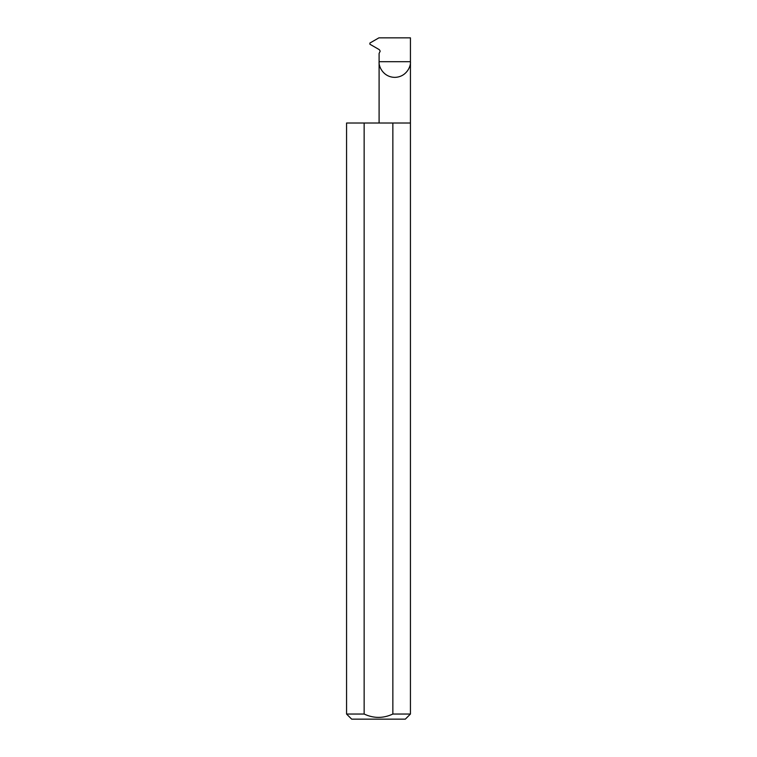 <?xml version="1.0" encoding="UTF-8"?>
<svg xmlns="http://www.w3.org/2000/svg" width="757" height="757" viewBox="0 0 757 757"><rect width="100%" height="100%" fill="white"/><g stroke="black" fill="none" stroke-linecap="round" stroke-linejoin="round"><path stroke-width="1.14" d="M379.096 123.013L379.096 61.696L410.436 61.696L410.436 37.85L378.907 37.85L369.889 43.054L369.889 44.228L379.342 49.678L380.194 51.145L379.096 53.435L379.096 61.696C378.462 66.275 383.165 77.148 394.766 77.365C406.367 77.148 411.07 66.275 410.436 61.696L410.436 714.04L405.326 719.15L351.674 719.15L346.564 714.04L364.145 714.04C373.703 718.497 383.279 718.497 392.855 714.04L410.436 714.04M392.855 714.04L392.855 123.013L410.436 123.013M346.564 714.04L346.564 123.013L364.145 123.013L364.145 714.04M392.855 123.013L364.145 123.013"/></g></svg>
